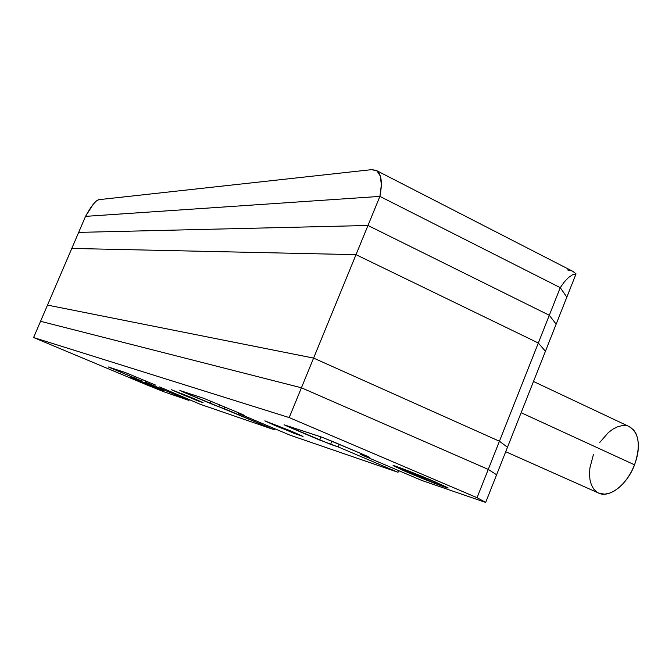 <?xml version="1.0" encoding="UTF-8"?>
<svg xmlns="http://www.w3.org/2000/svg" width="672" height="672" viewBox="0 0 672 672"><rect width="100%" height="100%" fill="white"/><g stroke="black" fill="none" stroke-linecap="round" stroke-linejoin="round"><path stroke-width="1.01" d="M545.437 351.246L507.486 447.241L545.437 351.246L538.322 343.014L499.43 441.227L507.486 447.241L499.43 441.227L538.322 343.014L356.009 254.663L313.597 358.092L499.43 441.227L313.597 358.092L47.502 305.096L71.786 248.438L356.009 254.663L313.597 358.092L47.502 305.096L313.597 358.092L301.426 387.778L488.267 469.409L496.6 474.785L507.486 447.241L496.6 474.785L488.267 469.409L499.43 441.227L488.267 469.409L301.426 387.778L40.555 321.3L47.502 305.096L40.555 321.3L301.426 387.778L40.555 321.3L33.6 337.537L40.555 321.3L301.426 387.778L289.204 417.581L477.061 497.692L485.671 502.421L422.075 480.556L485.671 502.421L496.6 474.785L485.671 502.421L477.061 497.692L488.267 469.409L477.061 497.692L289.204 417.581L33.6 337.537L147.076 385.014L164.548 392.011L189.008 400.428L189.311 399.697L189.008 400.428L145.362 382.133L189.008 400.428L164.548 392.011L147.076 385.014L33.6 337.537L289.204 417.581L313.597 358.092L47.502 305.096L78.666 232.386L367.979 225.481L356.009 254.663L71.786 248.438L356.009 254.663L538.322 343.014L356.009 254.663L71.786 248.438L85.529 216.367L379.907 196.4L356.009 254.663L538.322 343.014L545.437 351.246L538.322 343.014L549.31 315.277L538.322 343.014L545.437 351.246L556.156 324.139L545.437 351.246M507.486 447.241L499.43 441.227L313.597 358.092L499.43 441.227L507.486 447.241M151.939 385.686L163.708 390.869L142.363 382.435L130.452 377.194L154.988 386.963L163.649 390.827L157.584 388.643L130.553 377.261L151.939 385.686M433.818 481.278L448.073 487.88C449.778 489.325 425.309 479.926 407.812 472.458L393.196 465.696C391.196 464.159 415.884 473.609 433.818 481.278L448.022 487.838L433.255 482.798L403.393 470.56L393.246 465.587L407.459 470.568L433.818 481.278M291.337 431.18L303.013 436.481L276.73 426.275L277.108 425.342L276.73 426.275L264.869 420.899L291.337 431.18L302.711 436.279L294.42 433.474L264.852 420.874L291.337 431.18M192.335 397.916L203.078 402.704L182.339 394.556L182.608 393.91L182.339 394.556L171.469 389.718L195.191 399.126L203.062 402.688L196.888 400.487L171.511 389.752L192.335 397.916M224.633 406.904L223.952 408.542L218.744 406.795L219.584 404.771L218.744 406.795L210.134 403.36L211.042 401.184L210.134 403.36L184.548 392.591L184.766 392.07L184.548 392.591L179.869 390.499L203.717 398.303L180.6 390.877L274.478 429.811L274.898 428.778L274.478 429.811L223.952 408.542L224.633 406.904M203.717 398.303L239.82 413.305L203.717 398.303M243.953 415.262L238.325 413.372L243.953 415.262M239.82 413.305L244.415 415.372L239.82 413.305M238.568 412.776L238.325 413.372L290.06 435.17L398.034 472.29L290.06 435.17L238.325 413.372L238.568 412.776M398.698 470.627L398.034 472.29L398.698 470.627M339.284 444.31L338.218 446.939L398.034 472.29L338.218 446.939L339.284 444.31M331.884 441.168L330.582 444.368L338.218 446.939L319.654 440.034L320.947 436.85L319.654 440.034L289.229 427.148L289.498 426.51L289.229 427.148L284.105 424.805L320.737 436.783L332.581 441.462L364.888 455.188L322.753 437.506L284.096 424.788L330.582 444.368L331.884 441.168M368.97 457.262L360.545 454.44L360.923 453.499L360.545 454.44L422.075 480.556L360.545 454.44L369.86 457.472L364.888 455.188L368.97 457.262M496.6 474.785L488.267 469.409L301.426 387.778L488.267 469.409L496.6 474.785M145.841 380.999L145.362 382.133L145.841 380.999M142.346 379.537L141.758 380.923L134.669 378.092L135.307 376.58L134.669 378.092L108.36 366.971L125.126 372.464L108.402 367.004L140.725 380.545L141.758 380.923L142.346 379.537M125.126 372.464L155.652 385.115L125.126 372.464M159.592 386.921L200.315 404.309L274.478 429.811L200.315 404.309L159.592 386.921M556.156 324.139L549.31 315.277L367.979 225.481L78.666 232.386L367.979 225.481L549.31 315.277L367.979 225.481L78.666 232.386L85.529 216.367L379.907 196.4L367.979 225.481L549.31 315.277L556.156 324.139L549.31 315.277L560.246 287.65L549.31 315.277L556.156 324.139L566.84 297.125L556.156 324.139M572.821 271.345L576.038 273.857L566.84 297.125L560.246 287.65L379.907 196.4L85.529 216.367L93.064 204.481L96.281 201.029L98.767 199.685L371.734 169.638L377.026 170.932L380.344 176.106L381.352 184.825L379.907 196.4L560.246 287.65L379.907 196.4L85.529 216.367C91.148 206.111 95.558 200.55 98.767 199.685L371.734 169.638L376.261 170.436C381.41 173.687 382.628 182.339 379.907 196.4L560.246 287.65L566.84 297.125L560.246 287.65L564.413 281.82L568.537 277.494L572.46 274.823L576.038 273.857L566.84 297.125L560.246 287.65L564.413 281.82L568.537 277.494L572.46 274.823L576.038 273.857L572.821 271.345L376.286 170.453M572.006 270.942L567.109 269.842M505.714 451.718L598.534 493.021C609.042 498.599 627.186 484.756 634.57 464.839L521.136 412.709L634.57 464.839C640.836 445.855 639.181 433.171 629.605 426.779L533.492 381.469M599.836 442.369L608.362 432.55L613.04 429.055L617.761 426.703L622.356 425.594L626.657 425.779M629.202 426.594L633.696 430.021L636.149 433.952L637.736 438.925L638.383 444.738L638.064 451.172L636.779 457.96L634.57 464.839L631.529 471.526L627.782 477.733L623.49 483.21L618.828 487.746L613.981 491.165L609.151 493.324L604.523 494.172L598.517 493.013M596.602 491.887L593.586 488.88L591.352 484.789L589.982 479.783L589.504 474.046L589.932 467.796L593.393 454.7M431.13 480.362L442.52 485.621L434.322 482.975L398.723 467.972C396.438 466.452 416.497 474.104 431.13 480.362L442.588 485.705C443.285 486.57 424.057 479.178 410.323 473.315L399.664 468.518L398.714 467.83L401.1 468.502L431.13 480.362M150.965 385.35L160.339 389.466L155.501 387.727L133.804 378.58L150.965 385.35M398.387 467.174L398.664 467.838M443.26 485.419L442.588 485.705"/></g></svg>

